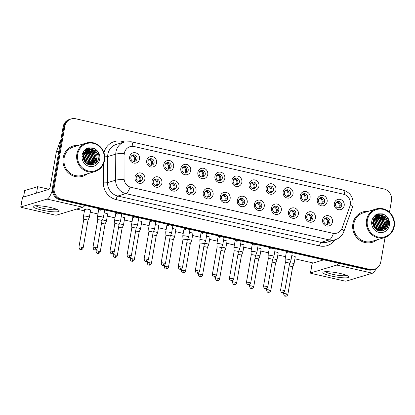 <?xml version="1.0" encoding="UTF-8"?>
<svg xmlns="http://www.w3.org/2000/svg" width="415" height="415" viewBox="0 0 415 415"><rect width="100%" height="100%" fill="white"/><g stroke="black" fill="none" stroke-linecap="round" stroke-linejoin="round"><path stroke-width="0.62" d="M161.912 183.145A5.296 4.98 -106.8 0 1 156.087 187.17A5.296 4.98 -106.8 0 1 152.061 180.899A5.296 4.98 -106.8 0 1 157.887 176.873A5.296 4.98 -106.8 0 1 161.912 183.145M153.26 181.516A3.31 3.113 73.2 0 0 157.295 185.386A3.31 3.113 73.2 0 0 159.417 182.916A3.31 3.113 73.2 0 0 155.386 179.047A3.31 3.113 73.2 0 0 153.26 181.516M178.969 187.03A5.296 4.98 -106.8 0 1 173.143 191.056A5.296 4.98 -106.8 0 1 169.118 184.784A5.296 4.98 -106.8 0 1 174.938 180.758A5.296 4.98 -106.8 0 1 178.969 187.03M170.316 185.401A3.31 3.113 73.2 0 0 174.347 189.271A3.31 3.113 73.2 0 0 176.474 186.802A3.31 3.113 73.2 0 0 172.438 182.932A3.31 3.113 73.2 0 0 170.316 185.401M196.02 190.91A5.296 4.98 -106.8 0 1 190.2 194.941A5.296 4.98 -106.8 0 1 186.169 188.669A5.296 4.98 -106.8 0 1 191.995 184.639A5.296 4.98 -106.8 0 1 196.02 190.91M187.373 189.287A3.31 3.113 73.2 0 0 191.403 193.157A3.31 3.113 73.2 0 0 193.53 190.687A3.31 3.113 73.2 0 0 189.494 186.817A3.31 3.113 73.2 0 0 187.373 189.287M213.077 194.796A5.296 4.98 -106.8 0 1 207.251 198.827A5.296 4.98 -106.8 0 1 203.226 192.555A5.296 4.98 -106.8 0 1 209.051 188.524A5.296 4.98 -106.8 0 1 213.077 194.796M204.424 193.167A3.31 3.113 73.2 0 0 208.46 197.037A3.31 3.113 73.2 0 0 210.581 194.573A3.31 3.113 73.2 0 0 206.551 190.703A3.31 3.113 73.2 0 0 204.424 193.167M230.133 198.681A5.296 4.98 -106.8 0 1 224.308 202.707A5.296 4.98 -106.8 0 1 220.282 196.435A5.296 4.98 -106.8 0 1 226.108 192.41A5.296 4.98 -106.8 0 1 230.133 198.681M221.48 197.052A3.31 3.113 73.2 0 0 225.516 200.922A3.31 3.113 73.2 0 0 227.638 198.453A3.31 3.113 73.2 0 0 223.607 194.583A3.31 3.113 73.2 0 0 221.48 197.052M247.19 202.567A5.296 4.98 -106.8 0 1 241.364 206.592A5.296 4.98 -106.8 0 1 237.339 200.321A5.296 4.98 -106.8 0 1 243.159 196.295A5.296 4.98 -106.8 0 1 247.19 202.567M238.537 200.938A3.31 3.113 73.2 0 0 242.568 204.808A3.31 3.113 73.2 0 0 244.694 202.338A3.31 3.113 73.2 0 0 240.659 198.469A3.31 3.113 73.2 0 0 238.537 200.938M264.241 206.452A5.296 4.98 -106.8 0 1 258.421 210.478A5.296 4.98 -106.8 0 1 254.39 204.206A5.296 4.98 -106.8 0 1 260.215 200.18A5.296 4.98 -106.8 0 1 264.241 206.452M255.593 204.823A3.31 3.113 73.2 0 0 259.624 208.693A3.31 3.113 73.2 0 0 261.751 206.224A3.31 3.113 73.2 0 0 257.715 202.354A3.31 3.113 73.2 0 0 255.593 204.823M281.297 210.332A5.296 4.98 -106.8 0 1 275.472 214.363A5.296 4.98 -106.8 0 1 271.446 208.091A5.296 4.98 -106.8 0 1 277.272 204.061A5.296 4.98 -106.8 0 1 281.297 210.332M272.645 208.709A3.31 3.113 73.2 0 0 276.681 212.579A3.31 3.113 73.2 0 0 278.802 210.109A3.31 3.113 73.2 0 0 274.772 206.239A3.31 3.113 73.2 0 0 272.645 208.709M298.354 214.218A5.296 4.98 -106.8 0 1 292.528 218.249A5.296 4.98 -106.8 0 1 288.503 211.977A5.296 4.98 -106.8 0 1 294.328 207.946A5.296 4.98 -106.8 0 1 298.354 214.218M289.701 212.589A3.31 3.113 73.2 0 0 293.737 216.464A3.31 3.113 73.2 0 0 295.859 213.995A3.31 3.113 73.2 0 0 291.828 210.125A3.31 3.113 73.2 0 0 289.701 212.589M315.41 218.103A5.296 4.98 -106.8 0 1 309.585 222.134A5.296 4.98 -106.8 0 1 305.559 215.862A5.296 4.98 -106.8 0 1 311.38 211.832A5.296 4.98 -106.8 0 1 315.41 218.103M306.758 216.474A3.31 3.113 73.2 0 0 310.788 220.344A3.31 3.113 73.2 0 0 312.915 217.88A3.31 3.113 73.2 0 0 308.879 214.005A3.31 3.113 73.2 0 0 306.758 216.474M332.462 221.989A5.296 4.98 -106.8 0 1 326.641 226.014A5.296 4.98 -106.8 0 1 322.611 219.743A5.296 4.98 -106.8 0 1 328.436 215.717A5.296 4.98 -106.8 0 1 332.462 221.989M323.814 220.36A3.31 3.113 73.2 0 0 327.845 224.23A3.31 3.113 73.2 0 0 329.967 221.76A3.31 3.113 73.2 0 0 325.936 217.891A3.31 3.113 73.2 0 0 323.814 220.36M144.856 179.259A5.296 4.98 -106.8 0 1 139.03 183.285A5.296 4.98 -106.8 0 1 135.005 177.013A5.296 4.98 -106.8 0 1 140.83 172.988A5.296 4.98 -106.8 0 1 144.856 179.259M136.203 177.63A3.31 3.113 73.2 0 0 140.239 181.5A3.31 3.113 73.2 0 0 142.361 179.031A3.31 3.113 73.2 0 0 138.33 175.161A3.31 3.113 73.2 0 0 136.203 177.63M156.574 162.919A5.296 4.98 -106.8 0 1 150.749 166.949A5.296 4.98 -106.8 0 1 146.723 160.678A5.296 4.98 -106.8 0 1 152.549 156.647A5.296 4.98 -106.8 0 1 156.574 162.919M147.922 161.29A3.31 3.113 73.2 0 0 151.957 165.16A3.31 3.113 73.2 0 0 154.079 162.696A3.31 3.113 73.2 0 0 150.048 158.821A3.31 3.113 73.2 0 0 147.922 161.29M173.631 166.804A5.296 4.98 -106.8 0 1 167.805 170.83A5.296 4.98 -106.8 0 1 163.78 164.558A5.296 4.98 -106.8 0 1 169.605 160.532A5.296 4.98 -106.8 0 1 173.631 166.804M164.978 165.175A3.31 3.113 73.2 0 0 169.014 169.045A3.31 3.113 73.2 0 0 171.136 166.576A3.31 3.113 73.2 0 0 167.105 162.706A3.31 3.113 73.2 0 0 164.978 165.175M190.687 170.69A5.296 4.98 -106.8 0 1 184.862 174.715A5.296 4.98 -106.8 0 1 180.836 168.443A5.296 4.98 -106.8 0 1 186.657 164.418A5.296 4.98 -106.8 0 1 190.687 170.69M182.035 169.061A3.31 3.113 73.2 0 0 186.065 172.931A3.31 3.113 73.2 0 0 188.192 170.461A3.31 3.113 73.2 0 0 184.156 166.591A3.31 3.113 73.2 0 0 182.035 169.061M207.739 174.575A5.296 4.98 -106.8 0 1 201.918 178.6A5.296 4.98 -106.8 0 1 197.888 172.329A5.296 4.98 -106.8 0 1 203.713 168.303A5.296 4.98 -106.8 0 1 207.739 174.575M199.091 172.946A3.31 3.113 73.2 0 0 203.122 176.816A3.31 3.113 73.2 0 0 205.249 174.347A3.31 3.113 73.2 0 0 201.213 170.477A3.31 3.113 73.2 0 0 199.091 172.946M224.795 178.455A5.296 4.98 -106.8 0 1 218.97 182.486A5.296 4.98 -106.8 0 1 214.944 176.214A5.296 4.98 -106.8 0 1 220.77 172.184A5.296 4.98 -106.8 0 1 224.795 178.455M216.142 176.832A3.31 3.113 73.2 0 0 220.178 180.701A3.31 3.113 73.2 0 0 222.3 178.232A3.31 3.113 73.2 0 0 218.269 174.362A3.31 3.113 73.2 0 0 216.142 176.832M241.852 182.341A5.296 4.98 -106.8 0 1 236.026 186.371A5.296 4.98 -106.8 0 1 232.001 180.1A5.296 4.98 -106.8 0 1 237.826 176.069A5.296 4.98 -106.8 0 1 241.852 182.341M233.199 180.712A3.31 3.113 73.2 0 0 237.235 184.582A3.31 3.113 73.2 0 0 239.356 182.118A3.31 3.113 73.2 0 0 235.326 178.248A3.31 3.113 73.2 0 0 233.199 180.712M258.908 186.226A5.296 4.98 -106.8 0 1 253.083 190.252A5.296 4.98 -106.8 0 1 249.057 183.98A5.296 4.98 -106.8 0 1 254.877 179.954A5.296 4.98 -106.8 0 1 258.908 186.226M250.255 184.597A3.31 3.113 73.2 0 0 254.286 188.467A3.31 3.113 73.2 0 0 256.413 185.998A3.31 3.113 73.2 0 0 252.377 182.128A3.31 3.113 73.2 0 0 250.255 184.597M275.959 190.112A5.296 4.98 -106.8 0 1 270.139 194.137A5.296 4.98 -106.8 0 1 266.108 187.865A5.296 4.98 -106.8 0 1 271.934 183.84A5.296 4.98 -106.8 0 1 275.959 190.112M267.312 188.483A3.31 3.113 73.2 0 0 271.343 192.353A3.31 3.113 73.2 0 0 273.464 189.883A3.31 3.113 73.2 0 0 269.434 186.013A3.31 3.113 73.2 0 0 267.312 188.483M293.016 193.997A5.296 4.98 -106.8 0 1 287.19 198.022A5.296 4.98 -106.8 0 1 283.165 191.751A5.296 4.98 -106.8 0 1 288.99 187.725A5.296 4.98 -106.8 0 1 293.016 193.997M284.363 192.368A3.31 3.113 73.2 0 0 288.399 196.238A3.31 3.113 73.2 0 0 290.521 193.769A3.31 3.113 73.2 0 0 286.49 189.899A3.31 3.113 73.2 0 0 284.363 192.368M310.072 197.877A5.296 4.98 -106.8 0 1 304.247 201.908A5.296 4.98 -106.8 0 1 300.221 195.636A5.296 4.98 -106.8 0 1 306.047 191.606A5.296 4.98 -106.8 0 1 310.072 197.877M301.42 196.254A3.31 3.113 73.2 0 0 305.45 200.123A3.31 3.113 73.2 0 0 307.577 197.654A3.31 3.113 73.2 0 0 303.541 193.784A3.31 3.113 73.2 0 0 301.42 196.254M327.129 201.763A5.296 4.98 -106.8 0 1 321.303 205.793A5.296 4.98 -106.8 0 1 317.273 199.522A5.296 4.98 -106.8 0 1 323.098 195.491A5.296 4.98 -106.8 0 1 327.129 201.763M318.476 200.134A3.31 3.113 73.2 0 0 322.507 204.009A3.31 3.113 73.2 0 0 324.634 201.54A3.31 3.113 73.2 0 0 320.598 197.67A3.31 3.113 73.2 0 0 318.476 200.134M344.18 205.648A5.296 4.98 -106.8 0 1 338.355 209.674A5.296 4.98 -106.8 0 1 334.329 203.402A5.296 4.98 -106.8 0 1 340.155 199.376A5.296 4.98 -106.8 0 1 344.18 205.648M335.528 204.019A3.31 3.113 73.2 0 0 339.563 207.889A3.31 3.113 73.2 0 0 341.685 205.425A3.31 3.113 73.2 0 0 337.654 201.55A3.31 3.113 73.2 0 0 335.528 204.019M139.518 159.033A5.296 4.98 -106.8 0 1 133.697 163.064A5.296 4.98 -106.8 0 1 129.667 156.792A5.296 4.98 -106.8 0 1 135.492 152.762A5.296 4.98 -106.8 0 1 139.518 159.033M130.87 157.404A3.31 3.113 73.2 0 0 134.901 161.279A3.31 3.113 73.2 0 0 137.028 158.81A3.31 3.113 73.2 0 0 132.992 154.94A3.31 3.113 73.2 0 0 130.87 157.404M154.66 179.379A3.31 3.113 -106.8 0 1 156.507 185.51M171.717 183.264A3.31 3.113 -106.8 0 1 173.563 189.396M188.773 187.144A3.31 3.113 -106.8 0 1 190.62 193.281M205.824 191.03A3.31 3.113 -106.8 0 1 207.671 197.161M222.881 194.915A3.31 3.113 -106.8 0 1 224.728 201.047M239.937 198.801A3.31 3.113 -106.8 0 1 241.784 204.932M256.994 202.686A3.31 3.113 -106.8 0 1 258.836 208.818M274.045 206.571A3.31 3.113 -106.8 0 1 275.892 212.703M291.102 210.452A3.31 3.113 -106.8 0 1 292.949 216.583M308.158 214.337A3.31 3.113 -106.8 0 1 310.005 220.469M325.21 218.223A3.31 3.113 -106.8 0 1 327.056 224.354M137.604 175.493A3.31 3.113 -106.8 0 1 139.45 181.625M149.322 159.153A3.31 3.113 -106.8 0 1 151.169 165.284M166.379 163.038A3.31 3.113 -106.8 0 1 168.225 169.17M183.435 166.923A3.31 3.113 -106.8 0 1 185.282 173.055M200.492 170.809A3.31 3.113 -106.8 0 1 202.338 176.94M217.543 174.689A3.31 3.113 -106.8 0 1 219.39 180.826M234.6 178.575A3.31 3.113 -106.8 0 1 236.446 184.706M251.656 182.46A3.31 3.113 -106.8 0 1 253.503 188.592M268.707 186.345A3.31 3.113 -106.8 0 1 270.554 192.477M285.764 190.231A3.31 3.113 -106.8 0 1 287.611 196.362M302.82 194.116A3.31 3.113 -106.8 0 1 304.667 200.248M319.877 197.997A3.31 3.113 -106.8 0 1 321.724 204.128M336.928 201.882A3.31 3.113 -106.8 0 1 338.775 208.014M132.271 155.267A3.31 3.113 -106.8 0 1 134.118 161.404M124.184 154.868A8.938 8.404 -106.8 0 1 124.318 153.332A8.938 8.404 -106.8 0 1 130.056 146.666A8.938 8.404 -106.8 0 1 134.149 146.531L343.49 194.215A8.938 8.404 -106.8 0 1 349.897 206.276L342.162 227.939A8.938 8.404 -106.8 0 1 336.819 233.126A8.938 8.404 -106.8 0 1 332.721 233.256L130.984 187.31A8.938 8.404 -106.8 0 1 124.049 178.263L124.028 154.914L124.547 152.092M63.199 157.742A15.889 14.94 73.2 0 0 82.559 176.323A15.889 14.94 73.2 0 0 87.249 173.869A15.889 14.94 73.2 0 1 82.559 176.323A15.889 14.94 73.2 0 1 63.199 157.742A15.889 14.94 73.2 0 1 73.393 145.893A15.889 14.94 73.2 0 0 63.199 157.742M352.89 223.721A15.889 14.94 73.2 0 0 372.25 242.303A15.889 14.94 73.2 0 0 376.939 239.849A15.889 14.94 73.2 0 1 372.25 242.303A15.889 14.94 73.2 0 1 352.89 223.721A15.889 14.94 73.2 0 1 363.084 211.873A15.889 14.94 73.2 0 0 352.89 223.721M389.462 212.241L391.475 200.715A9.929 9.338 73.2 0 0 383.922 188.96L75.763 118.773A9.929 9.338 73.2 0 0 71.214 118.918L69.487 119.437A9.929 9.338 73.2 0 0 63.116 126.845L52.44 187.995A9.929 9.338 73.2 0 0 59.993 199.755L368.152 269.942L369.018 269.683A9.929 9.338 73.2 0 0 373.567 269.537A9.929 9.338 73.2 0 1 369.018 269.683L60.855 199.496L369.018 269.683L369.879 269.423A9.929 9.338 73.2 0 0 374.429 269.278A9.929 9.338 73.2 0 0 380.799 261.87L385.073 237.396M52.44 187.995L53.307 187.736A9.929 9.338 73.2 0 0 60.855 199.496A9.929 9.338 73.2 0 1 53.307 187.736L63.977 126.585L53.307 187.736L54.168 187.476A9.929 9.338 73.2 0 0 61.716 199.236L369.879 269.423M70.348 119.178A9.929 9.338 73.2 0 0 63.977 126.585A9.929 9.338 73.2 0 1 70.348 119.178M341.664 229.075A11.584 2.433 19.6 0 1 343.848 231.565C342.292 235.632 339.439 238.35 335.284 239.72A13.239 12.45 -106.8 0 1 329.22 239.917A11.584 3.481 102.8 0 0 333.432 233.427L130.092 187.118A11.584 3.481 -77.2 0 1 125.885 193.608A13.239 12.45 -106.8 0 1 115.614 180.209A11.584 1.224 0.3 0 1 123.971 179.456L124.028 154.914M78.658 145.343A15.889 14.94 73.2 0 0 73.393 145.893A15.889 14.94 73.2 0 1 78.658 145.343M368.349 211.323A15.889 14.94 73.2 0 0 363.084 211.873L363.084 211.873A15.889 14.94 73.2 0 1 368.349 211.323M71.214 118.918A9.929 9.338 73.2 0 0 64.839 126.321L54.168 187.476M368.152 269.942A9.929 9.338 73.2 0 0 372.701 269.797L374.429 269.278M132.862 155.314L132.66 155.755L131.373 156.144M133.77 161.388A3.642 3.424 73.2 0 0 132.66 155.755M89.355 217.289A2.978 0.477 -170.1 0 0 89.36 217.273A2.978 0.477 -170.1 0 0 87.394 216.469A2.978 0.477 -170.1 0 0 83.654 216.127A2.978 0.477 -170.1 0 0 83.488 216.246A2.978 0.477 -170.1 0 0 83.488 216.267L83.742 219.613A2.153 0.342 -170.1 0 0 83.742 219.623A2.153 0.342 -170.1 0 1 83.861 219.519A2.153 0.342 -170.1 0 1 86.564 219.768A2.153 0.342 -170.1 0 1 87.98 220.349A2.153 0.342 -170.1 0 1 87.975 220.36L89.355 217.289L90.6 210.156A2.978 0.477 9.9 0 0 88.634 209.352A2.978 0.477 9.9 0 0 84.733 209.134L83.488 216.246M138.195 175.54L137.998 175.981L136.711 176.37M139.103 181.614A3.642 3.424 73.2 0 0 137.998 175.981M95.772 247.548A2.153 0.342 -170.1 0 0 92.955 247.387C93.437 249.228 93.868 250.012 94.231 249.737L94.594 249.856A2.153 0.648 102.8 0 0 94.708 249.851A2.153 0.648 -77.2 0 0 95.772 247.548A2.153 0.342 -170.1 0 1 97.193 248.129L101.991 220.64A2.153 0.342 -170.1 0 0 101.991 220.64L103.361 217.579A2.978 0.477 -170.1 0 0 103.366 217.564A2.978 0.477 -170.1 0 0 101.4 216.76A2.978 0.477 -170.1 0 0 97.66 216.417A2.978 0.477 -170.1 0 0 97.499 216.537A2.978 0.477 -170.1 0 0 97.494 216.557L97.748 219.909A2.153 0.342 -170.1 0 0 97.748 219.914M101.991 220.64A2.153 0.342 -170.1 0 0 100.57 220.059A2.153 0.342 -170.1 0 0 97.867 219.815A2.153 0.342 -170.1 0 0 97.748 219.898L92.955 247.387M149.914 159.199L149.716 159.64L148.43 160.029M150.821 165.274A3.642 3.424 73.2 0 0 149.716 159.64M105.031 224.245A2.153 0.342 -170.1 0 0 105.037 224.23L106.406 221.174A2.978 0.477 -170.1 0 0 106.411 221.154A2.978 0.477 -170.1 0 0 104.45 220.349A2.978 0.477 -170.1 0 0 102.277 219.997M98.822 251.137A2.153 0.342 -170.1 0 0 96 250.982C96.488 252.818 96.913 253.601 97.281 253.332L97.644 253.446A2.153 0.648 102.8 0 0 97.753 253.441A2.153 0.648 -77.2 0 0 98.822 251.137A2.153 0.342 -170.1 0 1 100.238 251.718L105.037 224.23A2.153 0.342 -170.1 0 0 103.62 223.649A2.153 0.342 -170.1 0 0 101.514 223.363M166.97 163.085L166.773 163.526L165.481 163.915M167.878 169.159A3.642 3.424 73.2 0 0 166.773 163.526M115.878 255.023A2.153 0.342 -170.1 0 0 113.056 254.862C113.539 256.703 113.969 257.487 114.333 257.212L114.696 257.331A2.153 0.648 102.8 0 0 114.81 257.326A2.153 0.648 -77.2 0 0 115.878 255.023A2.153 0.342 -170.1 0 1 117.295 255.604L122.093 228.115A2.153 0.342 -170.1 0 0 122.093 228.115L123.463 225.06A2.978 0.477 -170.1 0 0 123.468 225.039A2.978 0.477 -170.1 0 0 121.507 224.235A2.978 0.477 -170.1 0 0 119.333 223.882M122.093 228.115A2.153 0.342 -170.1 0 0 120.672 227.534A2.153 0.342 -170.1 0 0 118.571 227.244M184.027 166.97L183.824 167.411L182.538 167.8M184.934 173.039A3.642 3.424 73.2 0 0 183.824 167.411M132.93 258.908A2.153 0.342 -170.1 0 0 130.113 258.747C130.595 260.589 131.021 261.372 131.389 261.097L131.752 261.217A2.153 0.648 102.8 0 0 131.866 261.211A2.153 0.648 -77.2 0 0 132.93 258.908A2.153 0.342 -170.1 0 1 134.351 259.489L139.144 232.001A2.153 0.342 -170.1 0 0 139.144 232.001L140.519 228.945A2.978 0.477 -170.1 0 0 140.524 228.924A2.978 0.477 -170.1 0 0 138.558 228.12A2.978 0.477 -170.1 0 0 136.39 227.768M139.144 232.001A2.153 0.342 -170.1 0 0 137.728 231.42A2.153 0.342 -170.1 0 0 135.622 231.129M201.083 170.856L200.881 171.296L199.594 171.68M201.991 176.925A3.642 3.424 73.2 0 0 200.881 171.296M155.335 224.614A2.978 0.477 9.9 0 1 156.854 224.894A2.978 0.477 9.9 0 1 158.821 225.698L157.581 232.81A2.978 0.477 -170.1 0 0 157.581 232.81A2.978 0.477 -170.1 0 0 155.615 232.006A2.978 0.477 -170.1 0 0 153.446 231.653M157.576 232.825L156.201 235.891A2.153 0.342 -170.1 0 0 156.201 235.886A2.153 0.342 -170.1 0 0 154.785 235.305A2.153 0.342 -170.1 0 0 152.679 235.015M155.251 179.425L155.054 179.866L153.763 180.255M156.159 185.495A3.642 3.424 73.2 0 0 155.054 179.866M120.417 221.465A2.978 0.477 -170.1 0 0 120.423 221.449A2.978 0.477 -170.1 0 0 118.457 220.645A2.978 0.477 -170.1 0 0 114.716 220.303A2.978 0.477 -170.1 0 0 114.55 220.422A2.978 0.477 -170.1 0 0 114.55 220.443L114.805 223.789A2.153 0.342 -170.1 0 0 114.805 223.799A2.153 0.342 -170.1 0 1 114.924 223.701A2.153 0.342 -170.1 0 1 117.627 223.944A2.153 0.342 -170.1 0 1 119.043 224.525A2.153 0.342 -170.1 0 1 119.043 224.536L120.417 221.465L121.662 214.332A2.978 0.477 9.9 0 0 119.702 213.528A2.978 0.477 9.9 0 0 115.795 213.31L114.55 220.422M172.308 183.311L172.106 183.752L170.819 184.136M173.216 189.38A3.642 3.424 73.2 0 0 172.106 183.752M137.469 225.35A2.978 0.477 -170.1 0 0 137.479 225.329A2.978 0.477 -170.1 0 0 135.513 224.525A2.978 0.477 -170.1 0 0 131.773 224.188A2.978 0.477 -170.1 0 0 131.607 224.308A2.978 0.477 -170.1 0 0 131.607 224.328L131.861 227.674A2.153 0.342 -170.1 0 0 131.861 227.685A2.153 0.342 -170.1 0 1 131.98 227.581A2.153 0.342 -170.1 0 1 134.683 227.83A2.153 0.342 -170.1 0 1 136.099 228.411L137.469 225.35M136.094 228.421A2.153 0.342 -170.1 0 0 136.099 228.411L131.301 255.894A2.153 0.342 -170.1 0 0 129.885 255.313A2.153 0.342 -170.1 0 0 127.063 255.158C127.55 256.994 127.976 257.777 128.344 257.507L128.707 257.622A2.153 0.648 102.8 0 0 128.816 257.616A2.153 0.648 -77.2 0 0 129.885 255.313M189.365 187.191L189.162 187.632L187.876 188.021M190.272 193.266A3.642 3.424 73.2 0 0 189.162 187.632M154.525 229.236A2.978 0.477 -170.1 0 0 154.53 229.215A2.978 0.477 -170.1 0 0 152.57 228.411A2.978 0.477 -170.1 0 0 148.824 228.074A2.978 0.477 -170.1 0 0 148.663 228.193A2.978 0.477 -170.1 0 0 148.663 228.214L148.912 231.56A2.153 0.342 -170.1 0 1 148.918 231.554A2.153 0.342 -170.1 0 1 149.032 231.466A2.153 0.342 -170.1 0 1 151.734 231.71A2.153 0.342 -170.1 0 1 153.156 232.291A2.153 0.342 -170.1 0 0 153.156 232.291L154.525 229.236M41.889 210.094A13.239 2.122 9.9 0 1 33.791 206.022A13.239 2.122 9.9 0 1 50.521 207.495A13.239 2.122 9.9 0 1 58.826 210.389A13.239 2.122 9.9 0 1 55.055 211.878A13.239 2.122 9.9 0 1 41.889 210.094M36.079 205.716A10.593 1.696 -170.1 0 0 43.015 208.346A10.593 1.696 -170.1 0 0 56.777 209.326M52.306 190.35A13.239 3.974 102.8 0 1 47.056 199.091L20.843 206.986A1.655 0.265 -170.1 0 0 20.75 207.054A1.655 0.265 -170.1 0 0 21.839 207.5L54.474 214.934A1.655 0.265 -170.1 0 0 56.554 215.12L82.767 207.225L47.056 199.091M84.842 205.415A13.239 3.974 102.8 0 1 82.767 207.225M20.75 207.054L22.436 197.4A1.655 0.265 9.9 0 1 22.524 197.333L48.742 189.437A3.31 0.996 -77.2 0 0 50.381 185.894L56.258 152.238A1.655 1.556 -106.8 0 1 56.331 151.963L60.242 140.996A1.655 1.556 -106.8 0 1 60.772 140.27M85.526 162.628A13.239 12.45 73.2 0 0 83.436 155.682M331.58 276.074A13.239 2.122 9.9 0 1 323.482 272.001A13.239 2.122 9.9 0 1 340.212 273.475A13.239 2.122 9.9 0 1 348.517 276.369A13.239 2.122 9.9 0 1 344.746 277.858A13.239 2.122 9.9 0 1 331.58 276.074M325.77 271.695A10.593 1.696 -170.1 0 0 332.706 274.325A10.593 1.696 -170.1 0 0 346.468 275.306M338.822 263.26A13.239 3.974 102.8 0 1 336.747 265.071L310.534 272.966A1.655 0.265 -170.1 0 0 310.441 273.034A1.655 0.265 -170.1 0 0 311.53 273.48L344.165 280.913A1.655 0.265 -170.1 0 0 346.245 281.1L372.457 273.205L336.747 265.071M376.151 268.546A13.239 3.974 102.8 0 1 372.457 273.205M310.441 273.034L312.127 263.38A1.655 0.265 9.9 0 1 312.215 263.312L323.767 259.832M375.217 228.608A13.239 12.45 73.2 0 0 373.127 221.662M86.408 143.009L73.678 146.843A14.893 14.006 73.2 0 0 64.123 157.954A14.893 14.006 73.2 0 0 82.269 175.369L94.999 171.535A14.893 14.006 73.2 0 0 104.559 160.429A14.893 14.006 73.2 0 0 86.408 143.009A14.893 14.006 73.2 0 0 76.853 154.121A14.893 14.006 73.2 0 0 94.999 171.535M104.16 160.226A14.235 13.384 73.2 0 0 93.339 143.367A14.235 13.384 73.2 0 0 77.683 154.193A14.235 13.384 73.2 0 0 88.504 171.047A14.235 13.384 73.2 0 0 104.16 160.226M93.463 150.873A7.48 7.034 73.2 0 0 88.115 150.24C85.615 151.065 84.053 152.896 83.425 155.739C83.109 157.705 83.467 159.557 84.504 161.3L87.959 164.392L92.436 165.025L96.441 162.991L98.723 159.033C99.507 155.008 98.329 151.693 95.196 149.089L93.245 147.901L88.11 147.865L86.201 148.7L84.619 150.297C83.643 151.465 83.218 152.746 83.332 154.136L85.926 151.252C88.286 149.576 90.802 149.452 93.463 150.873C96.28 152.767 97.447 155.501 96.954 159.075L92.151 164.651L89.972 165.025M83.597 154.982L85.993 162.374L85.853 162.96M83.508 155.324L85.604 162.711M84.017 153.851L85.215 154.8L87.363 161.959L86.787 163.718M83.903 154.105L84.873 154.899L87.02 162.063L86.564 163.557M84.51 152.969L86.585 154.385L88.737 161.549L87.638 164.231M84.38 153.171L86.242 154.489L88.395 161.653L87.43 164.122M85.049 152.248L87.954 153.975L90.107 161.134L88.426 164.594M84.909 152.414L87.612 154.074L89.764 161.238L88.234 164.516M85.625 151.657L89.324 153.56L91.476 160.724L89.152 164.838M85.48 151.791L88.981 153.664L91.134 160.828L88.976 164.786M86.232 151.164L90.693 153.145L92.846 160.309L89.811 164.994M86.076 151.278L90.351 153.249L92.504 160.413L89.656 164.963M86.865 150.764L92.063 152.736L94.215 159.9L90.506 164.994M86.704 150.858L91.72 152.839L93.873 160.003L90.325 165.009M87.524 150.448L93.432 152.321L95.585 159.485L91.222 164.895M91.056 164.963L90.652 165.103M87.358 150.521L93.09 152.424L95.243 159.588L91.046 164.926M90.88 164.999L90.62 165.103M88.032 150.266L94.464 152.015L96.612 159.173L91.746 164.771M83.322 156.616L84.764 161.7M82.372 155.973L84.437 161.186M86.574 150.702L87.057 150.562M87.482 148.077L95.424 150.469L98.028 154.733L98.303 159.785L98.028 160.875M86.818 148.373L94.055 150.878L95.683 152.943M97.11 157.71L96.934 160.2L95.466 163.785M86.175 148.72L90.947 149.96M91.393 150.246L94.314 153.358M95.741 158.125L94.947 162.618M85.672 149.146L88.841 149.981M89.017 150.069L89.619 150.401M90.024 150.655L92.944 153.768M94.371 158.535L93.577 163.028M85.153 149.659L87.451 150.38M87.648 150.479L88.25 150.811M88.654 151.07L91.575 154.183M92.996 158.95L92.208 163.443M91.985 163.93L91.585 164.656M91.461 164.859L91.29 165.123M84.644 150.261L86.17 150.842M86.481 150.998L86.88 151.226M87.28 151.48L90.205 154.598M88.006 147.896L94.241 148.425M87.399 148.114L95.253 150.521L97.857 154.785L98.132 159.837L97.644 161.534M86.735 148.409L93.883 150.93L94.656 151.771M96.892 159.36L95.217 163.951M86.113 148.772L90.615 149.919M91.004 150.152L93.287 152.181M95.523 159.77L94.656 162.934M85.604 149.203L88.639 150.017M88.805 150.095L89.298 150.36M89.635 150.567L91.917 152.596M94.153 160.185L93.287 163.349M85.091 149.727L87.3 150.448M87.435 150.51L87.928 150.775M88.26 150.977L90.548 153.011M92.784 160.595L91.917 163.764M91.72 164.164L91.378 164.765M84.214 152.253L84.603 152.518M84.748 152.627L86.439 154.245M88.67 161.834L88.047 164.433M83.498 153.13L83.903 153.462M84.115 153.649L85.065 154.66M87.3 162.244L87 163.863M85.931 162.659L85.889 162.991M376.099 208.989L363.369 212.822A14.893 14.006 73.2 0 0 353.813 223.934A14.893 14.006 73.2 0 0 371.959 241.348L384.689 237.515A14.893 14.006 73.2 0 0 394.25 226.408A14.893 14.006 73.2 0 0 376.099 208.989A14.893 14.006 73.2 0 0 366.544 220.1A14.893 14.006 73.2 0 0 384.689 237.515M393.851 226.201A14.235 13.384 73.2 0 0 383.029 209.347A14.235 13.384 73.2 0 0 367.374 220.173A14.235 13.384 73.2 0 0 378.195 237.027A14.235 13.384 73.2 0 0 393.851 226.201M383.154 216.853A7.48 7.034 73.2 0 0 377.806 216.22C375.305 217.045 373.744 218.876 373.116 221.719C372.8 223.685 373.158 225.537 374.195 227.28L377.65 230.372L382.127 230.999L386.132 228.971L388.414 225.013C389.197 220.988 388.02 217.673 384.887 215.069L382.936 213.881L377.8 213.844L375.891 214.68L374.309 216.277C373.334 217.444 372.909 218.721 373.023 220.116L375.617 217.232C377.977 215.556 380.493 215.432 383.154 216.853C385.971 218.747 387.133 221.48 386.645 225.049L381.836 230.631L379.663 230.999M373.287 220.962L375.684 228.354L375.544 228.94M373.199 221.304L375.295 228.691M373.708 219.831L374.906 220.78L377.053 227.939L376.478 229.697M373.593 220.085L374.563 220.879L376.711 228.043L376.255 229.537M374.2 218.949L376.275 220.365L378.428 227.529L377.328 230.211M374.071 219.151L375.933 220.469L378.086 227.633L377.121 230.102M374.74 218.228L377.645 219.95L379.798 227.114L378.117 230.574M374.6 218.394L377.302 220.054L379.455 227.218L377.925 230.496M375.316 217.636L379.014 219.54L381.167 226.704L378.843 230.818M375.17 217.771L378.672 219.644L380.825 226.808L378.667 230.766M375.923 217.144L380.384 219.125L382.537 226.289L379.502 230.973M375.767 217.258L380.041 219.229L382.194 226.393L379.346 230.942M376.555 216.744L381.753 218.715L383.906 225.879L380.197 230.973M376.395 216.838L381.411 218.819L383.564 225.978L380.016 230.989M377.214 216.428L383.123 218.3L385.276 225.464L380.913 230.875M380.747 230.942L380.342 231.082M377.048 216.5L382.78 218.404L384.933 225.568L380.737 230.906M380.571 230.979L380.311 231.082M377.723 216.246L384.15 217.994L386.303 225.153L381.437 230.75M373.012 222.596L374.455 227.674M372.063 221.952L374.128 227.166M376.265 216.682L376.747 216.542M377.173 214.057L385.115 216.448L387.719 220.713L387.994 225.765L387.719 226.849M376.509 214.348L383.745 216.858L385.374 218.923M386.801 223.69L386.624 226.18L385.156 229.765M375.865 214.7L380.638 215.94M381.084 216.225L384.005 219.338M385.431 224.105L384.638 228.598M375.362 215.126L378.527 215.961M378.708 216.049L379.31 216.381M379.715 216.635L382.635 219.748M384.057 224.515L383.268 229.007M374.844 215.639L377.142 216.36M377.339 216.459L377.94 216.791M378.345 217.05L381.266 220.163M382.687 224.93L381.899 229.422M381.675 229.91L381.276 230.636M381.152 230.839L380.975 231.103M374.335 216.241L375.86 216.817M376.172 216.978L376.571 217.206M376.97 217.46L379.896 220.573M377.697 213.875L383.932 214.405M377.09 214.093L384.944 216.5L387.548 220.764L387.823 225.817L387.335 227.508M376.426 214.389L383.574 216.91L384.347 217.751M386.583 225.34L384.907 229.931M375.803 214.747L380.306 215.899M380.695 216.132L382.978 218.16M385.213 225.75L384.347 228.914M375.295 215.183L378.33 215.997M378.496 216.075L378.988 216.34M379.326 216.542L381.608 218.575M383.844 226.165L382.978 229.329M374.781 215.707L376.991 216.423M377.126 216.49L377.619 216.755M377.951 216.957L380.239 218.985M382.474 226.574L381.608 229.739M381.411 230.143L381.069 230.745M373.905 218.233L374.294 218.498M374.439 218.606L376.13 220.225M378.361 227.814L377.738 230.413M373.189 219.11L373.593 219.442M373.806 219.628L374.755 220.64M376.991 228.224L376.69 229.843M375.622 228.639L375.58 228.971M288.311 252.958A2.978 0.477 9.9 0 1 286.345 252.154A2.978 0.477 9.9 0 1 290.251 252.372A2.978 0.477 9.9 0 1 292.212 253.181L290.972 260.293A2.978 0.477 -170.1 0 0 289.011 259.489A2.978 0.477 -170.1 0 0 285.266 259.147A2.978 0.477 -170.1 0 0 285.105 259.266A2.978 0.477 -170.1 0 0 285.1 259.287L285.354 262.638A2.153 0.342 -170.1 0 1 285.354 262.628A2.153 0.342 -170.1 0 1 285.473 262.545A2.153 0.342 -170.1 0 1 288.176 262.788A2.153 0.342 -170.1 0 1 289.597 263.369A2.153 0.342 -170.1 0 0 289.597 263.369L290.967 260.309A2.978 0.477 -170.1 0 0 290.972 260.293M271.254 249.073A2.978 0.477 9.9 0 1 269.288 248.269A2.978 0.477 9.9 0 1 273.195 248.492A2.978 0.477 9.9 0 1 275.161 249.296L273.916 256.408A2.978 0.477 -170.1 0 0 271.955 255.604A2.978 0.477 -170.1 0 0 268.214 255.267A2.978 0.477 -170.1 0 0 268.049 255.381A2.978 0.477 -170.1 0 0 268.049 255.401L268.303 258.753A2.153 0.342 -170.1 0 0 268.303 258.758A2.153 0.342 -170.1 0 1 268.422 258.659A2.153 0.342 -170.1 0 1 271.125 258.903A2.153 0.342 -170.1 0 1 272.541 259.484L273.91 256.429A2.978 0.477 -170.1 0 0 273.916 256.408M254.198 245.192A2.978 0.477 9.9 0 1 252.232 244.383A2.978 0.477 9.9 0 1 256.138 244.606A2.978 0.477 9.9 0 1 258.104 245.41L256.864 252.522A2.978 0.477 -170.1 0 0 254.898 251.718A2.978 0.477 -170.1 0 0 251.158 251.381A2.978 0.477 -170.1 0 0 250.992 251.5A2.978 0.477 -170.1 0 0 250.992 251.516L251.246 254.867A2.153 0.342 -170.1 0 0 251.246 254.872A2.153 0.342 -170.1 0 1 251.366 254.774A2.153 0.342 -170.1 0 1 254.068 255.018A2.153 0.342 -170.1 0 1 255.484 255.599A2.153 0.342 -170.1 0 1 255.479 255.614L256.859 252.543A2.978 0.477 -170.1 0 0 256.864 252.522M237.141 241.307A2.978 0.477 9.9 0 1 235.181 240.503A2.978 0.477 9.9 0 1 239.087 240.721A2.978 0.477 9.9 0 1 241.048 241.525L239.808 248.637A2.978 0.477 -170.1 0 0 237.842 247.833A2.978 0.477 -170.1 0 0 234.102 247.496A2.978 0.477 -170.1 0 0 233.936 247.615A2.978 0.477 -170.1 0 0 233.936 247.636L235.181 240.503M220.09 237.422A2.978 0.477 9.9 0 1 218.124 236.617A2.978 0.477 9.9 0 1 222.03 236.835A2.978 0.477 9.9 0 1 223.991 237.639L222.751 244.757A2.978 0.477 -170.1 0 0 220.79 243.947A2.978 0.477 -170.1 0 0 217.045 243.61A2.978 0.477 -170.1 0 0 216.884 243.73A2.978 0.477 -170.1 0 0 216.884 243.75L217.133 247.096A2.153 0.342 -170.1 0 1 217.138 247.091A2.153 0.342 -170.1 0 1 217.253 247.003A2.153 0.342 -170.1 0 1 219.955 247.252A2.153 0.342 -170.1 0 1 221.377 247.833A2.153 0.342 -170.1 0 0 221.377 247.833L222.746 244.772A2.978 0.477 -170.1 0 0 222.751 244.757M291.776 255.692A2.978 0.477 9.9 0 1 293.296 255.967A2.978 0.477 9.9 0 1 295.262 256.771L294.017 263.883A2.978 0.477 -170.1 0 0 292.056 263.079A2.978 0.477 -170.1 0 0 289.883 262.726M274.72 251.806A2.978 0.477 9.9 0 1 276.245 252.081A2.978 0.477 9.9 0 1 278.206 252.885L276.966 260.003A2.978 0.477 -170.1 0 0 275 259.193A2.978 0.477 -170.1 0 0 272.831 258.841M257.663 247.921A2.978 0.477 9.9 0 1 259.188 248.196A2.978 0.477 9.9 0 1 261.149 249L259.909 256.117A2.978 0.477 -170.1 0 0 257.943 255.313A2.978 0.477 -170.1 0 0 255.775 254.955M240.612 244.036A2.978 0.477 9.9 0 1 242.132 244.316A2.978 0.477 9.9 0 1 244.098 245.12L242.853 252.232A2.978 0.477 -170.1 0 0 242.853 252.232A2.978 0.477 -170.1 0 0 240.892 251.428A2.978 0.477 -170.1 0 0 238.718 251.075M223.555 240.15A2.978 0.477 9.9 0 1 225.075 240.43A2.978 0.477 9.9 0 1 227.041 241.234L225.802 248.346A2.978 0.477 -170.1 0 0 223.835 247.542A2.978 0.477 -170.1 0 0 221.667 247.19M203.034 233.536A2.978 0.477 9.9 0 1 201.068 232.732A2.978 0.477 9.9 0 1 204.974 232.95A2.978 0.477 9.9 0 1 206.94 233.754L205.695 240.871A2.978 0.477 -170.1 0 0 205.695 240.871A2.978 0.477 -170.1 0 0 203.734 240.067A2.978 0.477 -170.1 0 0 199.994 239.725A2.978 0.477 -170.1 0 0 199.828 239.844A2.978 0.477 -170.1 0 0 199.828 239.865L200.082 243.211A2.153 0.342 -170.1 0 0 200.082 243.221A2.153 0.342 -170.1 0 1 200.201 243.123A2.153 0.342 -170.1 0 1 202.904 243.366A2.153 0.342 -170.1 0 1 204.32 243.947L205.69 240.887M185.977 229.651A2.978 0.477 9.9 0 1 184.016 228.847A2.978 0.477 9.9 0 1 187.917 229.07A2.978 0.477 9.9 0 1 189.883 229.874L188.643 236.986A2.978 0.477 -170.1 0 0 186.677 236.182A2.978 0.477 -170.1 0 0 182.937 235.845A2.978 0.477 -170.1 0 0 182.771 235.959A2.978 0.477 -170.1 0 0 182.771 235.979L183.025 239.331A2.153 0.342 -170.1 0 0 183.025 239.336A2.153 0.342 -170.1 0 1 183.145 239.237A2.153 0.342 -170.1 0 1 185.847 239.481A2.153 0.342 -170.1 0 1 187.264 240.062A2.153 0.342 -170.1 0 1 187.258 240.078L188.638 237.007A2.978 0.477 -170.1 0 0 188.643 236.986M168.921 225.77A2.978 0.477 9.9 0 1 166.96 224.961A2.978 0.477 9.9 0 1 170.866 225.184A2.978 0.477 9.9 0 1 172.827 225.988L171.587 233.1A2.978 0.477 -170.1 0 0 169.621 232.296A2.978 0.477 -170.1 0 0 165.881 231.959A2.978 0.477 -170.1 0 0 165.72 232.078A2.978 0.477 -170.1 0 0 165.715 232.094L166.96 224.961M206.499 236.27A2.978 0.477 9.9 0 1 208.024 236.545A2.978 0.477 9.9 0 1 209.985 237.349L208.745 244.461A2.978 0.477 -170.1 0 0 206.779 243.657A2.978 0.477 -170.1 0 0 204.611 243.304M189.448 232.384A2.978 0.477 9.9 0 1 190.967 232.659A2.978 0.477 9.9 0 1 192.928 233.463L191.689 240.576A2.978 0.477 -170.1 0 0 189.728 239.771A2.978 0.477 -170.1 0 0 187.554 239.419M151.869 221.885A2.978 0.477 9.9 0 1 149.903 221.081A2.978 0.477 9.9 0 1 153.809 221.299A2.978 0.477 9.9 0 1 155.775 222.103L154.53 229.215M134.813 218A2.978 0.477 9.9 0 1 132.847 217.195A2.978 0.477 9.9 0 1 136.753 217.413A2.978 0.477 9.9 0 1 138.719 218.217L137.479 225.329M117.756 214.114A2.978 0.477 9.9 0 1 115.795 213.31M138.278 220.728A2.978 0.477 9.9 0 1 139.803 221.008A2.978 0.477 9.9 0 1 141.764 221.812L140.524 228.924M121.227 216.843A2.978 0.477 9.9 0 1 122.747 217.123A2.978 0.477 9.9 0 1 124.708 217.927L123.468 225.039M104.17 212.962A2.978 0.477 9.9 0 1 105.69 213.237A2.978 0.477 9.9 0 1 107.656 214.041L106.411 221.154M172.391 228.499A2.978 0.477 9.9 0 1 173.911 228.774A2.978 0.477 9.9 0 1 175.877 229.578L174.632 236.695A2.978 0.477 -170.1 0 0 174.632 236.695A2.978 0.477 -170.1 0 0 172.671 235.891A2.978 0.477 -170.1 0 0 170.498 235.533M100.7 210.229A2.978 0.477 9.9 0 1 98.739 209.425A2.978 0.477 9.9 0 1 102.645 209.648A2.978 0.477 9.9 0 1 104.606 210.452L103.366 217.564M86.694 209.938A2.978 0.477 9.9 0 1 84.733 209.134M37.63 186.683L36.51 193.12L23.562 197.021L24.687 190.584L37.63 186.683L49.006 189.276M313.252 263.001L294.904 258.82M285.551 256.693L277.848 254.935M268.5 252.808L260.791 251.049M251.443 248.922L243.74 247.169M234.387 245.037L226.683 243.283M217.33 241.151L209.627 239.398M200.279 237.271L192.57 235.513M183.222 233.386L175.519 231.627M166.166 229.5L158.463 227.747M149.11 225.615L141.406 223.861M132.058 221.729L124.355 219.976M115.002 217.844L107.298 216.091M97.945 213.964L90.242 212.205M84.427 210.882L76.568 209.093M218.134 174.736L217.937 175.177L216.646 175.566M219.042 180.81A3.642 3.424 73.2 0 0 217.937 175.177M173.252 239.782A2.153 0.342 -170.1 0 0 173.257 239.771A2.153 0.342 -170.1 0 0 171.841 239.19A2.153 0.342 -170.1 0 0 169.735 238.9M235.191 178.621L234.989 179.062L233.702 179.451M236.099 184.696A3.642 3.424 73.2 0 0 234.989 179.062M184.094 270.559A2.153 0.342 -170.1 0 0 181.277 270.404C181.76 272.24 182.19 273.023 182.553 272.754L182.916 272.868A2.153 0.648 102.8 0 0 183.031 272.863A2.153 0.648 -77.2 0 0 184.094 270.559A2.153 0.342 -170.1 0 1 185.515 271.14L190.314 243.657A2.153 0.342 -170.1 0 0 190.314 243.657L191.683 240.596A2.978 0.477 -170.1 0 0 191.689 240.576M190.314 243.657A2.153 0.342 -170.1 0 0 188.892 243.071A2.153 0.342 -170.1 0 0 186.792 242.785M252.247 182.507L252.045 182.948L250.759 183.337M253.155 188.581A3.642 3.424 73.2 0 0 252.045 182.948M201.151 274.445A2.153 0.342 -170.1 0 0 198.329 274.284C198.816 276.125 199.242 276.909 199.61 276.639L199.973 276.753A2.153 0.648 102.8 0 0 200.087 276.748A2.153 0.648 -77.2 0 0 201.151 274.445A2.153 0.342 -170.1 0 1 202.572 275.026L207.365 247.537A2.153 0.342 -170.1 0 0 207.365 247.537L208.74 244.482A2.978 0.477 -170.1 0 0 208.745 244.461M207.365 247.537A2.153 0.342 -170.1 0 0 205.949 246.956A2.153 0.342 -170.1 0 0 203.843 246.666M206.416 191.076L206.219 191.517L204.932 191.906M207.324 197.151A3.642 3.424 73.2 0 0 206.219 191.517M163.992 263.084A2.153 0.342 -170.1 0 0 161.176 262.923C161.658 264.765 162.083 265.548 162.452 265.273L162.815 265.393A2.153 0.648 102.8 0 0 162.929 265.387A2.153 0.648 -77.2 0 0 163.992 263.084A2.153 0.342 -170.1 0 1 165.414 263.665L170.212 236.177A2.153 0.342 -170.1 0 0 170.212 236.177L171.582 233.121A2.978 0.477 -170.1 0 0 171.587 233.1M170.212 236.177A2.153 0.342 -170.1 0 0 168.791 235.596A2.153 0.342 -170.1 0 0 166.088 235.352A2.153 0.342 -170.1 0 0 165.969 235.44A2.153 0.342 -170.1 0 0 165.969 235.45M223.472 194.962L223.275 195.403L221.984 195.792M224.38 201.036A3.642 3.424 73.2 0 0 223.275 195.403M240.529 198.847L240.327 199.288L239.04 199.677M241.437 204.917A3.642 3.424 73.2 0 0 240.327 199.288M204.315 243.958A2.153 0.342 -170.1 0 0 204.32 243.947L199.522 271.431A2.153 0.342 -170.1 0 0 198.105 270.85A2.153 0.342 -170.1 0 0 195.283 270.694C195.771 272.536 196.196 273.319 196.565 273.044L196.928 273.163A2.153 0.648 102.8 0 0 197.037 273.153A2.153 0.648 -77.2 0 0 198.105 270.85M269.304 186.392L269.102 186.833L267.815 187.222M270.207 192.461A3.642 3.424 73.2 0 0 269.102 186.833M218.207 278.33A2.153 0.342 -170.1 0 0 215.385 278.169C215.873 280.011 216.298 280.794 216.666 280.519L217.029 280.639A2.153 0.648 102.8 0 0 217.138 280.633A2.153 0.648 -77.2 0 0 218.207 278.33A2.153 0.342 -170.1 0 1 219.623 278.911L224.422 251.423A2.153 0.342 -170.1 0 1 224.416 251.438L225.791 248.367A2.978 0.477 -170.1 0 0 225.802 248.346M224.422 251.423A2.153 0.342 -170.1 0 0 223.005 250.842A2.153 0.342 -170.1 0 0 220.899 250.551M286.355 190.278L286.158 190.718L284.866 191.102M287.263 196.347A3.642 3.424 73.2 0 0 286.158 190.718M241.473 255.324A2.153 0.342 -170.1 0 0 241.478 255.308A2.153 0.342 -170.1 0 0 240.057 254.727A2.153 0.342 -170.1 0 0 237.956 254.437M303.412 194.163L303.209 194.599L301.923 194.988M304.32 200.232A3.642 3.424 73.2 0 0 303.209 194.599M252.315 286.096A2.153 0.342 -170.1 0 0 249.498 285.94C249.98 287.782 250.411 288.565 250.774 288.29L251.137 288.409A2.153 0.648 102.8 0 0 251.251 288.399A2.153 0.648 -77.2 0 0 252.315 286.096A2.153 0.342 -170.1 0 1 253.736 286.677L258.535 259.193A2.153 0.342 -170.1 0 1 258.529 259.204L259.904 256.133A2.978 0.477 -170.1 0 0 259.909 256.117M258.535 259.193A2.153 0.342 -170.1 0 0 257.113 258.612A2.153 0.342 -170.1 0 0 255.012 258.322M320.468 198.043L320.266 198.484L318.979 198.873M321.376 204.118A3.642 3.424 73.2 0 0 320.266 198.484M269.371 289.981A2.153 0.342 -170.1 0 0 266.549 289.826C267.037 291.662 267.462 292.451 267.831 292.176L268.194 292.29A2.153 0.648 102.8 0 0 268.308 292.285A2.153 0.648 -77.2 0 0 269.371 289.981A2.153 0.342 -170.1 0 1 270.793 290.562L275.586 263.079A2.153 0.342 -170.1 0 0 275.586 263.079L276.961 260.018A2.978 0.477 -170.1 0 0 276.966 260.003M275.586 263.079A2.153 0.342 -170.1 0 0 274.17 262.498A2.153 0.342 -170.1 0 0 272.064 262.207M337.519 201.929L337.322 202.37L336.036 202.759M338.427 208.003A3.642 3.424 73.2 0 0 337.322 202.37M292.642 266.97L294.012 263.904A2.978 0.477 -170.1 0 0 294.017 263.883M292.637 266.975A2.153 0.342 -170.1 0 0 292.642 266.959A2.153 0.342 -170.1 0 0 291.226 266.378A2.153 0.342 -170.1 0 0 289.12 266.093M257.585 202.733L257.383 203.174L256.097 203.558M258.493 208.802A3.642 3.424 73.2 0 0 257.383 203.174M274.637 206.618L274.44 207.054L273.148 207.443M275.544 212.688A3.642 3.424 73.2 0 0 274.44 207.054M232.213 278.621A2.153 0.342 -170.1 0 0 229.396 278.46C229.879 280.301 230.304 281.085 230.673 280.815L231.036 280.929A2.153 0.648 102.8 0 0 231.15 280.924A2.153 0.648 -77.2 0 0 232.213 278.621A2.153 0.342 -170.1 0 1 233.635 279.202L238.428 251.713A2.153 0.342 -170.1 0 0 238.428 251.713L239.803 248.658A2.978 0.477 -170.1 0 0 239.808 248.637M238.428 251.713A2.153 0.342 -170.1 0 0 237.012 251.132A2.153 0.342 -170.1 0 0 234.309 250.888A2.153 0.342 -170.1 0 0 234.19 250.976A2.153 0.342 -170.1 0 0 234.19 250.987M291.693 210.498L291.491 210.939L290.204 211.328M292.601 216.573A3.642 3.424 73.2 0 0 291.491 210.939M308.75 214.384L308.547 214.825L307.261 215.214M309.657 220.458A3.642 3.424 73.2 0 0 308.547 214.825M272.536 259.5A2.153 0.342 -170.1 0 0 272.541 259.484L267.742 286.973A2.153 0.342 -170.1 0 0 266.326 286.392A2.153 0.342 -170.1 0 0 263.504 286.231C263.992 288.072 264.417 288.856 264.78 288.581L265.144 288.7A2.153 0.648 102.8 0 0 265.258 288.695A2.153 0.648 -77.2 0 0 266.326 286.392M325.801 218.269L325.604 218.71L324.317 219.099M326.709 224.344A3.642 3.424 73.2 0 0 325.604 218.71M335.055 239.792A16.548 15.563 -106.8 0 1 319.488 245.898L116.153 199.589A16.548 15.563 -106.8 0 1 103.314 182.839A3.31 0.348 -179.7 0 0 107.527 182.642L115.614 180.209L115.764 154.136A13.239 12.45 -106.8 0 1 115.967 151.859A13.239 12.45 -106.8 0 1 124.464 141.987L116.371 144.42A13.239 12.45 73.2 0 0 107.874 154.297A13.239 12.45 73.2 0 0 107.672 156.574L107.527 182.642A13.239 12.45 73.2 0 0 117.793 196.046L321.132 242.355A13.239 12.45 73.2 0 0 327.196 242.158L335.284 239.72M124.189 153.389A11.584 1.224 0.3 0 0 115.764 154.136L107.672 156.574A3.31 0.348 -179.7 0 1 104.756 156.792M344.616 194.552A11.584 3.481 -77.2 0 0 342.935 189.997L131.135 141.759A11.584 3.481 102.8 0 1 132.81 146.345M319.488 245.898A3.31 0.996 -77.2 0 1 321.132 242.355L329.22 239.917L125.885 193.608L117.793 196.046A3.31 0.996 -77.2 0 0 116.153 199.589M350.26 204.922A11.584 2.433 19.6 0 1 352.465 207.422L343.848 231.565M103.963 152.751A16.548 15.563 -106.8 0 1 121.917 141.333L124.604 141.94M103.314 182.839L103.423 164.096M64.839 126.321L63.116 126.845M61.716 199.236L59.993 199.755M121.917 141.333A3.31 0.996 -77.2 0 0 121.782 142.791M81.765 247.252A2.153 0.342 -170.1 0 0 78.943 247.096C79.431 248.938 79.856 249.721 80.225 249.446L80.588 249.56A2.153 0.648 102.8 0 0 80.702 249.555A2.153 0.648 -77.2 0 0 81.765 247.252A2.153 0.342 -170.1 0 1 83.182 247.833L87.98 220.349M149.986 262.794A2.153 0.342 -170.1 0 0 147.164 262.633C147.652 264.474 148.077 265.258 148.446 264.983L148.809 265.102A2.153 0.648 102.8 0 0 148.918 265.097A2.153 0.648 -77.2 0 0 149.986 262.794A2.153 0.342 -170.1 0 1 151.402 263.375L156.201 235.886M112.828 251.428A2.153 0.342 -170.1 0 0 110.006 251.272C110.494 253.114 110.919 253.897 111.287 253.622L111.651 253.741A2.153 0.648 102.8 0 0 111.765 253.731A2.153 0.648 -77.2 0 0 112.828 251.428A2.153 0.342 -170.1 0 1 114.25 252.009L119.043 224.525M146.941 259.199A2.153 0.342 -170.1 0 0 144.119 259.038C144.607 260.879 145.032 261.663 145.395 261.393L145.758 261.507A2.153 0.648 102.8 0 0 145.873 261.502A2.153 0.648 -77.2 0 0 146.941 259.199A2.153 0.342 -170.1 0 1 148.357 259.78L153.156 232.291M58.816 151.47L56.258 152.238M22.524 197.333L20.843 206.986M56.331 151.963L58.863 151.2M60.668 140.867L60.242 140.996M312.215 263.312L310.534 272.966M85.63 162.576A13.239 12.45 73.2 0 0 83.467 155.526M84.619 150.297A9.467 8.902 73.2 0 0 82.113 155.205A9.467 8.902 73.2 0 0 89.313 166.415A9.467 8.902 73.2 0 0 99.73 159.215A9.467 8.902 73.2 0 0 95.196 149.089M375.321 228.556A13.239 12.45 73.2 0 0 373.158 221.501M374.309 216.277A9.467 8.902 73.2 0 0 371.804 221.185A9.467 8.902 73.2 0 0 379.004 232.395A9.467 8.902 73.2 0 0 389.42 225.195A9.467 8.902 73.2 0 0 384.887 215.069M167.043 266.674A2.153 0.342 -170.1 0 0 164.221 266.518C164.708 268.36 165.134 269.143 165.497 268.868L165.86 268.987A2.153 0.648 102.8 0 0 165.974 268.977A2.153 0.648 -77.2 0 0 167.043 266.674A2.153 0.342 -170.1 0 1 168.459 267.255L173.257 239.771L174.627 236.711M181.049 266.97A2.153 0.342 -170.1 0 0 178.227 266.809C178.715 268.65 179.14 269.434 179.508 269.159L179.871 269.278A2.153 0.648 102.8 0 0 179.986 269.273A2.153 0.648 -77.2 0 0 181.049 266.97A2.153 0.342 -170.1 0 1 182.465 267.55L187.264 240.062M235.264 282.216A2.153 0.342 -170.1 0 0 232.442 282.055C232.929 283.896 233.355 284.68 233.718 284.405L234.081 284.524A2.153 0.648 102.8 0 0 234.195 284.519A2.153 0.648 -77.2 0 0 235.264 282.216A2.153 0.342 -170.1 0 1 236.68 282.797L241.478 255.308L242.848 252.247M286.428 293.867A2.153 0.342 -170.1 0 0 283.606 293.706C284.093 295.547 284.519 296.331 284.887 296.061L285.25 296.175A2.153 0.648 102.8 0 0 285.359 296.17A2.153 0.648 -77.2 0 0 286.428 293.867A2.153 0.342 -170.1 0 1 287.844 294.448L292.642 266.959M215.162 274.735A2.153 0.342 -170.1 0 0 212.34 274.58C212.828 276.416 213.253 277.204 213.616 276.93L213.979 277.044A2.153 0.648 102.8 0 0 214.093 277.038A2.153 0.648 -77.2 0 0 215.162 274.735A2.153 0.342 -170.1 0 1 216.578 275.316L221.377 247.833M249.27 282.506A2.153 0.342 -170.1 0 0 246.448 282.345C246.935 284.187 247.361 284.97 247.729 284.695L248.092 284.815A2.153 0.648 102.8 0 0 248.201 284.809A2.153 0.648 -77.2 0 0 249.27 282.506A2.153 0.342 -170.1 0 1 250.686 283.087L255.484 255.599M283.378 290.277A2.153 0.342 -170.1 0 0 280.561 290.116C281.043 291.958 281.474 292.741 281.837 292.466L282.2 292.585A2.153 0.648 102.8 0 0 282.314 292.58A2.153 0.648 -77.2 0 0 283.378 290.277A2.153 0.342 -170.1 0 1 284.799 290.858L289.597 263.369M352.465 207.422L353.035 205.243C353.705 197.509 350.338 192.425 342.935 189.997M131.135 141.759L124.464 141.987M78.943 247.096L83.742 219.608M83.182 247.833C82.564 249.757 80.873 249.685 81.122 249.617L80.588 249.56M98.739 209.425L97.499 216.537M97.193 248.129C96.576 250.048 94.885 249.975 95.134 249.908L94.594 249.856M96 250.982L96.249 249.56M100.238 251.718C99.621 253.643 97.93 253.57 98.179 253.503L97.644 253.446M113.056 254.862L113.305 253.446M117.295 255.604C116.677 257.523 114.986 257.456 115.235 257.383L114.696 257.331M130.113 258.747L130.357 257.326M134.351 259.489C133.729 261.409 132.043 261.341 132.286 261.268L131.752 261.217M147.164 262.633L147.413 261.211M151.402 263.375C150.785 265.294 149.094 265.221 149.343 265.154L148.809 265.102M110.006 251.272L114.805 223.784M114.25 252.009C113.627 253.933 111.936 253.861 112.185 253.793L111.651 253.741M132.847 217.195L131.607 224.308M127.063 255.158L131.861 227.669M131.301 255.894C130.684 257.819 128.992 257.746 129.241 257.679L128.707 257.622M149.903 221.081L148.663 228.193M144.119 259.038L148.918 231.554M148.357 259.78C147.74 261.704 146.049 261.632 146.298 261.559L145.758 261.507M91.575 164.828L91.917 164.724M381.266 230.807L381.608 230.704M164.221 266.518L164.47 265.097M168.459 267.255C167.842 269.179 166.15 269.107 166.399 269.039L165.86 268.987M181.277 270.404L181.526 268.982M185.515 271.14C184.898 273.065 183.207 272.992 183.456 272.925L182.916 272.868M198.329 274.284L198.578 272.868M202.572 275.026C201.949 276.945 200.258 276.878 200.507 276.805L199.973 276.753M161.176 262.923L165.969 235.44L165.715 232.094M165.414 263.665C164.797 265.584 163.105 265.517 163.349 265.444L162.815 265.393M184.016 228.847L182.771 235.959M178.227 266.809L183.025 239.32M182.465 267.55C181.848 269.47 180.157 269.397 180.406 269.33L179.871 269.278M201.068 232.732L199.828 239.844M195.283 270.694L200.082 243.206M199.522 271.431C198.904 273.355 197.213 273.283 197.462 273.215L196.928 273.163M215.385 278.169L215.634 276.748M219.623 278.911C219.006 280.831 217.315 280.763 217.564 280.69L217.029 280.639M232.442 282.055L232.691 280.633M236.68 282.797C236.062 284.716 234.371 284.643 234.62 284.576L234.081 284.524M249.498 285.94L249.742 284.519M253.736 286.677C253.119 288.601 251.428 288.529 251.677 288.461L251.137 288.409M266.549 289.826L266.798 288.404M270.793 290.562C270.17 292.487 268.479 292.414 268.728 292.347L268.194 292.29M283.606 293.706L283.855 292.29M287.844 294.448C287.227 296.372 285.536 296.3 285.785 296.227L285.25 296.175M218.124 236.617L216.884 243.73M212.34 274.58L217.138 247.091M216.578 275.316C215.961 277.241 214.27 277.168 214.519 277.101L213.979 277.044M229.396 278.46L234.19 250.976L233.936 247.636M233.635 279.202C233.012 281.126 231.326 281.054 231.57 280.981L231.036 280.929M252.232 244.383L250.992 251.5M246.448 282.345L251.246 254.862M250.686 283.087C250.069 285.006 248.378 284.939 248.626 284.866L248.092 284.815M269.288 248.269L268.049 255.381M263.504 286.231L268.303 258.742M267.742 286.973C267.125 288.892 265.434 288.819 265.683 288.752L265.144 288.7M286.345 252.154L285.105 259.266M280.561 290.116L285.354 262.628M284.799 290.858C284.182 292.777 282.49 292.705 282.74 292.637L282.2 292.585"/></g></svg>
